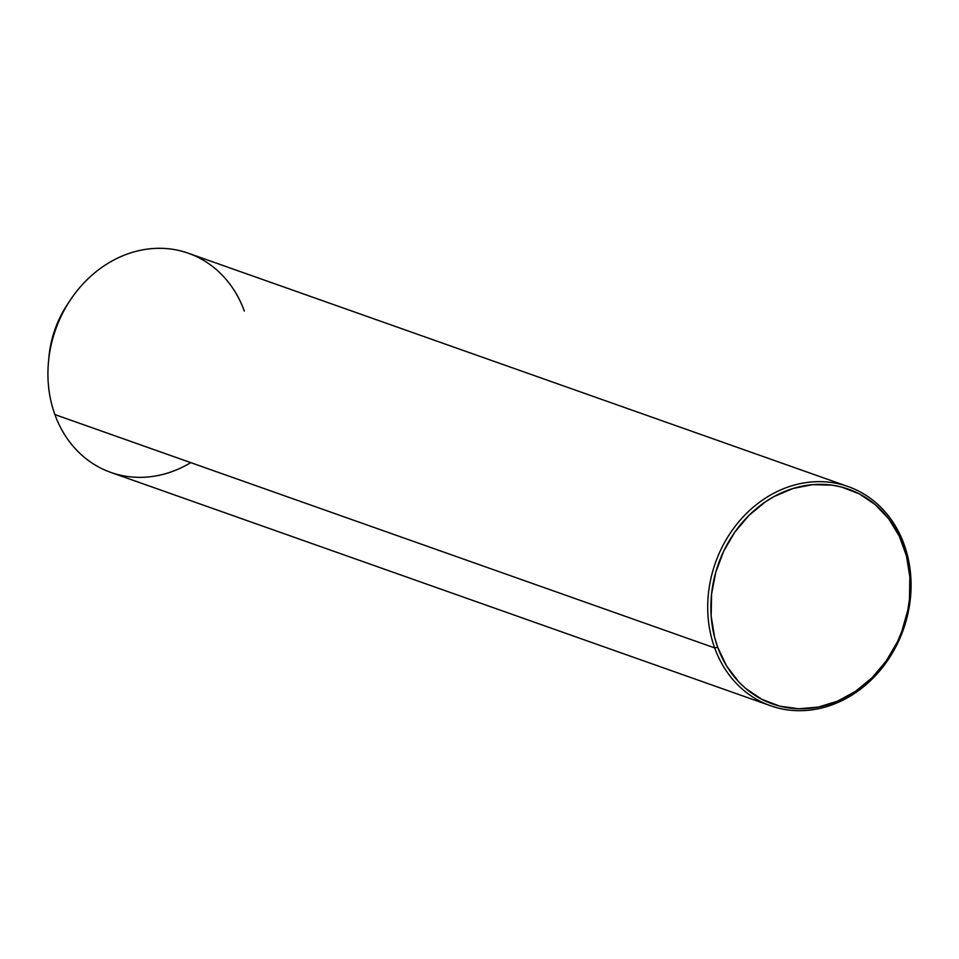 <?xml version="1.0" encoding="UTF-8"?>
<svg xmlns="http://www.w3.org/2000/svg" width="959" height="959" viewBox="0 0 959 959"><rect width="100%" height="100%" fill="white"/><g stroke="black" fill="none" stroke-linecap="round" stroke-linejoin="round"><path stroke-width="1.44" d="M190.745 462.622A116.243 99.712 -70.5 0 1 54.891 414.576A116.243 99.712 109.5 0 0 110.86 472.427L770.628 705.764A116.243 99.712 -70.5 0 1 714.671 647.912L54.891 414.576L714.671 647.912A116.243 99.712 109.5 0 0 846.365 698.344A116.243 99.712 109.5 0 0 904.109 544.424A116.243 99.712 -70.5 0 1 880.614 669.802A116.243 99.712 -70.5 0 1 770.628 705.764M904.109 544.424L903.342 545.863A113.917 97.722 -70.5 0 1 846.761 696.69A113.917 97.722 -70.5 0 1 717.692 647.277L714.671 647.912L717.692 647.277L714.587 637.22L711.158 616.026L711.566 594.089L715.762 572.247L723.601 551.341L734.786 532.161L748.883 515.474L765.342 501.893L774.273 496.438L793.069 488.467L812.549 484.655L831.944 485.146L841.379 487.004L859.276 493.849L875.291 504.65L888.825 518.975L899.338 536.297L906.447 555.92L909.863 577.114L909.468 599.051L907.837 610.032L901.784 631.513L897.42 641.799L886.236 660.967L872.139 677.665L855.68 691.247L837.483 701.185L818.255 707.107L798.715 708.773L779.643 706.136L761.746 699.279L745.73 688.49L738.622 681.729L726.538 665.834L717.692 647.277A113.917 97.722 -70.5 0 1 774.273 496.438A113.917 97.722 -70.5 0 1 903.342 545.863L904.109 544.424A116.243 99.712 109.5 0 0 772.403 493.993A116.243 99.712 109.5 0 0 714.671 647.912A116.243 99.712 -70.5 0 1 738.166 522.535A116.243 99.712 -70.5 0 1 848.14 486.573A116.243 99.712 -70.5 0 1 904.109 544.424M848.14 486.573L188.372 253.236A116.243 99.712 109.5 0 0 78.386 289.198A116.243 99.712 109.5 0 0 54.891 414.576A116.243 99.712 -70.5 0 1 112.635 260.656A116.243 99.712 -70.5 0 1 244.329 311.088M68.82 302.373A98.417 84.428 109.5 0 0 48.777 359.05A98.417 84.428 -70.5 0 1 68.82 302.373"/></g></svg>
